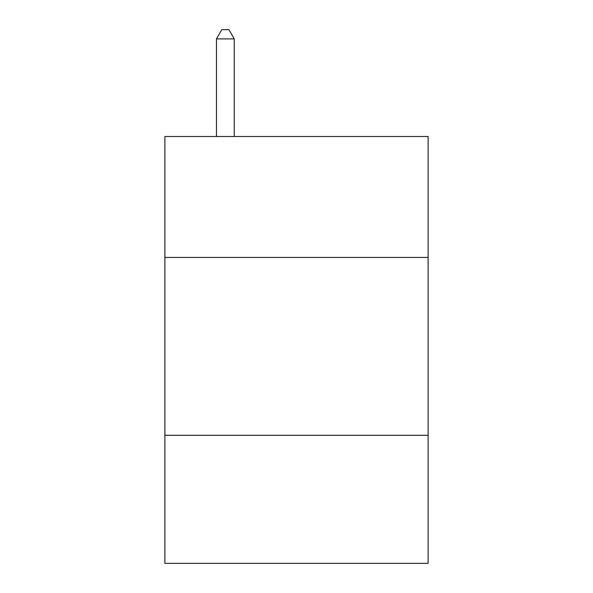 <?xml version="1.0" encoding="UTF-8"?>
<svg xmlns="http://www.w3.org/2000/svg" width="593" height="593" viewBox="0 0 593 593"><rect width="100%" height="100%" fill="white"/><g stroke="black" fill="none" stroke-linecap="round" stroke-linejoin="round"><path stroke-width="0.89" d="M428.109 257.444L428.109 136.501L164.891 136.501L164.891 257.444L428.109 257.444L428.109 563.35L164.891 563.35L164.891 257.444M428.109 435.299L164.891 435.299M234.25 136.501L234.25 38.901L216.467 38.901L216.467 136.501M216.467 38.901L221.804 29.65L228.913 29.65L234.25 38.901"/></g></svg>
